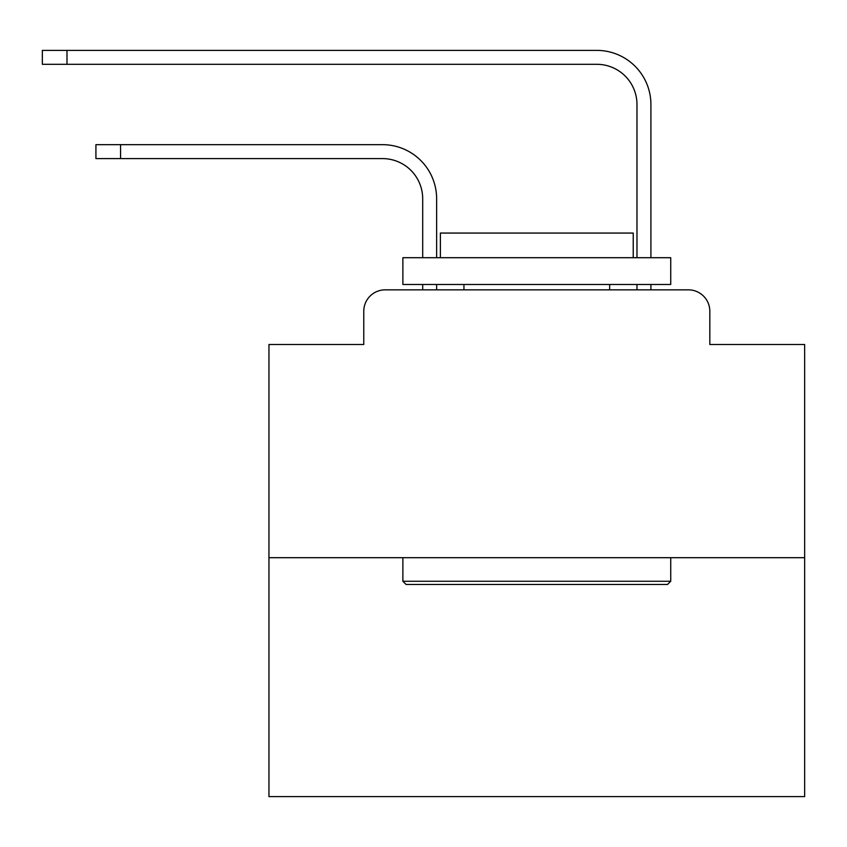 <?xml version="1.0" encoding="UTF-8"?>
<svg xmlns="http://www.w3.org/2000/svg" width="847" height="847" viewBox="0 0 847 847"><rect width="100%" height="100%" fill="white"/><g stroke="black" fill="none" stroke-linecap="round" stroke-linejoin="round"><path stroke-width="1.27" d="M363.765 311.273L363.765 344.485L363.765 311.273A21.429 21.429 0 0 1 385.194 289.843L422.695 289.843L422.695 284.486M804.65 557.697L268.954 557.697L268.954 796.614L804.65 796.614L804.65 344.485L709.828 344.485L709.828 311.273A21.429 21.429 0 0 0 688.399 289.843L385.194 289.843M268.954 557.697L268.954 344.485L363.765 344.485M436.629 284.486L436.629 289.843L436.629 284.486L436.629 289.843L436.629 284.486L436.629 289.843L436.629 284.486L436.629 289.843L436.629 284.486L436.629 289.843L436.629 284.486L436.629 289.843L436.629 284.486L436.629 289.843L436.629 284.486L436.629 289.843L436.629 284.486L436.629 289.843L436.629 284.486L436.629 289.843L436.629 284.486L436.629 289.843L436.629 284.486L436.629 289.843L436.629 284.486L436.629 289.843L436.629 284.486L436.629 289.843L436.629 284.486L436.629 289.843L436.629 284.486L436.629 289.843L436.629 284.486L436.629 289.843L436.629 284.486L436.629 289.843L436.629 284.486L436.629 289.843L453.23 289.843M620.375 289.843L636.976 289.843L636.976 284.486M650.909 289.843L650.909 284.486L650.909 289.843L650.909 284.486L650.909 289.843L650.909 284.486L650.909 289.843L650.909 284.486L650.909 289.843L650.909 284.486L650.909 289.843L650.909 284.486L650.909 289.843L650.909 284.486L650.909 289.843L650.909 284.486L650.909 289.843L650.909 284.486L650.909 289.843L650.909 284.486L650.909 289.843L650.909 284.486L650.909 289.843L650.909 284.486L650.909 289.843L650.909 284.486L650.909 289.843L650.909 284.486L650.909 289.843L650.909 284.486L650.909 289.843L650.909 284.486L650.909 289.843L650.909 284.486L650.909 289.843L650.909 284.486L650.909 289.843L650.909 284.486L650.909 289.843L688.399 289.843M709.828 344.485L709.828 311.273M436.629 257.7L436.629 198.77A54.102 54.102 0 0 0 382.516 144.668L120.56 144.668L120.56 158.601L95.923 158.601L95.923 144.668L120.56 144.668M120.56 158.601L382.516 158.601A40.18 40.18 0 0 1 422.695 198.77L422.695 257.7M650.909 104.488L650.909 257.7L650.909 104.488A54.102 54.102 0 0 0 596.796 50.386L66.987 50.386L66.987 64.308L42.35 64.308L42.35 50.386L66.987 50.386M66.987 64.308L596.796 64.308A40.18 40.18 0 0 1 636.976 104.488L636.976 257.7M667.51 584.472L406.094 584.472L402.876 581.264L670.729 581.264L667.51 584.472M402.876 257.7L670.729 257.7L670.729 284.486L402.876 284.486L402.876 257.7M633.228 257.7L633.228 233.063L440.376 233.063L440.376 257.7M402.876 557.697L402.876 581.264M670.729 557.697L670.729 581.264M463.944 284.486L463.944 289.843M609.66 284.486L609.66 289.843M382.516 158.601A40.18 40.18 0 0 1 422.695 198.77A40.18 40.18 0 0 0 382.516 158.601A40.18 40.18 0 0 1 422.695 198.77A40.18 40.18 0 0 0 382.516 158.601A40.18 40.18 0 0 1 422.695 198.77A40.18 40.18 0 0 0 382.516 158.601A40.18 40.18 0 0 1 422.695 198.77A40.18 40.18 0 0 0 382.516 158.601A40.18 40.18 0 0 1 422.695 198.77A40.18 40.18 0 0 0 382.516 158.601A40.18 40.18 0 0 1 422.695 198.77A40.18 40.18 0 0 0 382.516 158.601A40.18 40.18 0 0 1 422.695 198.77A40.18 40.18 0 0 0 382.516 158.601A40.18 40.18 0 0 1 422.695 198.77A40.18 40.18 0 0 0 382.516 158.601A40.18 40.18 0 0 1 422.695 198.77A40.18 40.18 0 0 0 382.516 158.601A40.18 40.18 0 0 1 422.695 198.77A40.18 40.18 0 0 0 382.516 158.601A40.18 40.18 0 0 1 422.695 198.77A40.18 40.18 0 0 0 382.516 158.601A40.18 40.18 0 0 1 422.695 198.77A40.18 40.18 0 0 0 382.516 158.601A40.18 40.18 0 0 1 422.695 198.77A40.18 40.18 0 0 0 382.516 158.601A40.18 40.18 0 0 1 422.695 198.77A40.18 40.18 0 0 0 382.516 158.601A40.18 40.18 0 0 1 422.695 198.77A40.18 40.18 0 0 0 382.516 158.601A40.18 40.18 0 0 1 422.695 198.77A40.18 40.18 0 0 0 382.516 158.601A40.18 40.18 0 0 1 422.695 198.77A40.18 40.18 0 0 0 382.516 158.601A40.18 40.18 0 0 1 422.695 198.77A40.18 40.18 0 0 0 382.516 158.601M596.796 64.308A40.18 40.18 0 0 1 636.976 104.488A40.18 40.18 0 0 0 596.796 64.308A40.18 40.18 0 0 1 636.976 104.488A40.18 40.18 0 0 0 596.796 64.308A40.18 40.18 0 0 1 636.976 104.488A40.18 40.18 0 0 0 596.796 64.308A40.18 40.18 0 0 1 636.976 104.488A40.18 40.18 0 0 0 596.796 64.308A40.18 40.18 0 0 1 636.976 104.488A40.18 40.18 0 0 0 596.796 64.308A40.18 40.18 0 0 1 636.976 104.488A40.18 40.18 0 0 0 596.796 64.308A40.18 40.18 0 0 1 636.976 104.488A40.18 40.18 0 0 0 596.796 64.308A40.18 40.18 0 0 1 636.976 104.488A40.18 40.18 0 0 0 596.796 64.308A40.18 40.18 0 0 1 636.976 104.488A40.18 40.18 0 0 0 596.796 64.308A40.18 40.18 0 0 1 636.976 104.488A40.18 40.18 0 0 0 596.796 64.308A40.18 40.18 0 0 1 636.976 104.488A40.18 40.18 0 0 0 596.796 64.308A40.18 40.18 0 0 1 636.976 104.488A40.18 40.18 0 0 0 596.796 64.308A40.18 40.18 0 0 1 636.976 104.488A40.18 40.18 0 0 0 596.796 64.308A40.18 40.18 0 0 1 636.976 104.488A40.18 40.18 0 0 0 596.796 64.308A40.18 40.18 0 0 1 636.976 104.488A40.18 40.18 0 0 0 596.796 64.308A40.18 40.18 0 0 1 636.976 104.488A40.18 40.18 0 0 0 596.796 64.308A40.18 40.18 0 0 1 636.976 104.488A40.18 40.18 0 0 0 596.796 64.308A40.18 40.18 0 0 1 636.976 104.488A40.18 40.18 0 0 0 596.796 64.308A40.18 40.18 0 0 1 636.976 104.488"/></g></svg>
